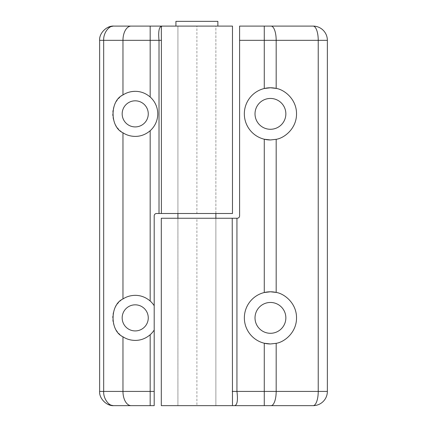 <?xml version="1.0" encoding="UTF-8"?>
<svg xmlns="http://www.w3.org/2000/svg" width="427" height="427" viewBox="0 0 427 427"><rect width="100%" height="100%" fill="white"/><g stroke="black" fill="none" stroke-linecap="round" stroke-linejoin="round"><path stroke-width="0.32" stroke-dasharray="2.13 1.6" d="M175.924 26.095L217.866 26.095L175.924 26.095M177.915 405.65L215.87 405.65L215.87 218.245L177.915 218.245L237.22 218.245A2.37 2.37 0 0 0 239.595 215.87L239.595 26.095L313.135 26.095A14.235 14.235 0 0 1 327.365 40.33L327.365 391.415A14.235 14.235 0 0 1 313.135 405.65L177.915 405.65L177.915 218.245L177.915 405.65L215.87 405.65L215.87 218.245L196.895 218.245L196.895 405.65L215.87 405.65L177.915 405.65M215.87 213.5L215.87 26.095L177.915 26.095L215.87 26.095L215.87 213.5L177.915 213.5L177.915 26.095L177.915 213.5L215.87 213.5M217.866 21.35L175.924 21.35M177.915 26.095L215.87 26.095L177.915 26.095L177.915 213.5L156.565 213.5A2.37 2.37 0 0 0 154.195 215.87L154.195 405.65L113.865 405.65A14.235 14.235 0 0 1 99.635 391.415L99.635 40.33A14.235 14.235 0 0 1 113.865 26.095L177.915 26.095L177.915 213.5L196.895 213.5L196.895 26.095L177.915 26.095M135.215 304.83A13.045 13.045 0 0 0 122.17 317.88A13.045 13.045 0 0 0 135.215 330.925A13.045 13.045 0 0 0 148.265 317.88A13.045 13.045 0 0 0 135.215 304.83M154.195 305.721A22.535 22.535 0 0 0 112.68 317.88A22.535 22.535 0 0 0 154.195 330.034M122.965 94.954A22.535 22.535 0 0 0 135.215 136.405A22.535 22.535 0 0 0 157.755 113.865A22.535 22.535 0 0 0 135.215 91.33M135.215 100.82A13.045 13.045 0 0 0 122.17 113.865A13.045 13.045 0 0 0 135.215 126.915A13.045 13.045 0 0 0 148.265 113.865A13.045 13.045 0 0 0 135.215 100.82M161.31 26.122L161.71 26.095L161.31 26.095L161.71 26.095L161.31 31.774C161.379 28.171 161.561 26.277 161.865 26.095M232.48 26.095L196.895 26.095M232.48 213.5L196.895 213.5M264.276 292.522A26.095 26.095 0 0 0 264.276 343.233M270.435 302.46A15.42 15.42 0 0 0 255.015 317.88A15.42 15.42 0 0 0 270.435 333.295A15.42 15.42 0 0 0 285.855 317.88A15.42 15.42 0 0 0 270.435 302.46M264.276 88.506A26.095 26.095 0 0 0 264.276 139.223M270.435 98.445A15.42 15.42 0 0 0 255.015 113.865A15.42 15.42 0 0 0 270.435 129.285A15.42 15.42 0 0 0 285.855 113.865A15.42 15.42 0 0 0 270.435 98.445M232.448 405.65L232.48 403.969L232.448 405.65M161.31 218.245L196.895 218.245M215.87 405.65L215.87 218.245L215.87 405.65M161.31 405.65L196.895 405.65M270.435 139.96A26.095 26.095 0 0 0 276.178 88.41M270.435 343.97A26.095 26.095 0 0 0 276.178 292.426"/><path stroke-width="0.64" d="M217.866 26.095L217.866 21.35L175.924 21.35L175.924 26.095M215.87 218.245L215.87 213.5M177.915 218.245L177.915 213.5M135.215 304.83A13.045 13.045 0 0 0 122.17 317.88A13.045 13.045 0 0 0 135.215 330.925A13.045 13.045 0 0 0 148.265 317.88A13.045 13.045 0 0 0 135.215 304.83M159.015 213.5L156.565 213.5A2.37 2.37 0 0 0 154.195 215.87L154.195 305.721A22.535 22.535 0 0 0 150.176 301.024C145.756 297.256 140.771 295.361 135.215 295.34C130.587 295.425 126.504 296.632 122.965 298.964C109.782 304.771 109.782 330.989 122.965 336.791C126.504 339.123 130.587 340.33 135.215 340.415C140.745 340.399 145.73 338.51 150.176 334.731A22.535 22.535 0 0 0 154.195 330.034L154.195 405.65L113.865 405.65C106.825 406.285 98.995 398.46 99.635 391.415L99.635 40.33C98.995 33.285 106.825 25.46 113.865 26.095L232.48 26.095L232.48 213.5L159.015 213.5L159.015 40.33C158.161 31.518 159.057 26.773 161.71 26.095L161.7 26.095M122.965 132.781C126.504 135.113 130.587 136.32 135.215 136.405C140.745 136.389 145.73 134.494 150.176 130.721A22.535 22.535 0 0 0 150.176 97.009C145.756 93.246 140.771 91.351 135.215 91.33C130.587 91.415 126.504 92.622 122.965 94.954C109.782 100.756 109.782 126.974 122.965 132.781L122.965 298.964M135.215 91.33A22.535 22.535 0 0 0 122.965 94.954L122.965 40.33L103.681 40.33L103.681 391.415C103.222 398.46 108.826 406.285 113.865 405.65M135.215 100.82A13.045 13.045 0 0 0 122.17 113.865A13.045 13.045 0 0 0 135.215 126.915A13.045 13.045 0 0 0 148.265 113.865A13.045 13.045 0 0 0 135.215 100.82M150.176 97.009L150.176 40.33L161.379 40.33L161.31 26.095M154.195 305.721L154.195 330.034M113.865 26.095C108.826 25.46 103.222 33.285 103.681 40.33L99.635 40.33M239.595 40.33L239.595 26.095L313.135 26.095A14.235 5.103 90 0 1 318.232 40.33L276.178 40.33L276.178 88.41L270.435 87.77A26.095 26.095 0 0 0 264.276 139.223L270.435 139.96L276.178 139.319C284.12 138.177 296.616 128.735 296.53 113.865C296.616 98.995 284.12 89.558 276.178 88.41A26.095 26.095 0 0 0 270.435 87.77L264.276 88.506L264.276 40.33L239.595 40.33L239.595 215.87A2.37 2.37 0 0 1 237.22 218.245L236.942 218.245L236.942 391.415L264.276 391.415L264.276 343.233L270.435 343.97L276.178 343.329C284.12 342.187 296.616 332.745 296.53 317.88C296.616 303.01 284.12 293.568 276.178 292.426A26.095 26.095 0 0 0 270.435 291.785L264.276 292.522A26.095 26.095 0 0 0 270.435 343.97M276.178 139.319L276.178 292.426L270.435 291.785A26.095 26.095 0 0 0 264.276 292.522L264.276 139.223A26.095 26.095 0 0 0 270.435 139.96M270.435 302.46A15.42 15.42 0 0 0 255.015 317.88A15.42 15.42 0 0 0 270.435 333.295A15.42 15.42 0 0 0 285.855 317.88A15.42 15.42 0 0 0 270.435 302.46M270.435 98.445A15.42 15.42 0 0 0 255.015 113.865A15.42 15.42 0 0 0 270.435 129.285A15.42 15.42 0 0 0 285.855 113.865A15.42 15.42 0 0 0 270.435 98.445M232.229 218.245L161.31 218.245L161.31 405.65L232.48 405.65L232.229 218.245L236.942 218.245M327.365 40.33L327.365 391.415L318.232 391.415L318.232 40.33L327.365 40.33A14.235 14.235 0 0 0 313.135 26.095M327.365 391.415A14.235 14.235 0 0 1 313.135 405.65L232.437 405.65M232.229 391.415L236.942 391.415C238.042 400.227 237.273 404.972 234.626 405.65L234.626 405.65M313.135 405.65A14.235 5.103 -90 0 0 318.232 391.415L276.178 391.415A14.235 5.103 90 0 1 271.081 405.65M161.379 40.33L161.379 213.5M150.176 334.731L150.176 391.415L154.195 391.415M150.176 130.721L150.176 301.024M99.635 391.415L122.965 391.415L122.965 336.791M131.126 405.65A14.235 8.166 90 0 1 122.965 391.415L150.176 391.415L150.176 405.65M150.176 26.095L150.176 40.33L122.965 40.33A14.235 8.166 -90 0 1 131.126 26.095M276.178 343.329L276.178 391.415L264.276 391.415L264.276 405.65M271.081 26.095A14.235 5.103 90 0 1 276.178 40.33L264.276 40.33L264.276 26.095M113.192 26.111L108.421 27.179M108.421 404.566L113.192 405.634"/></g></svg>
